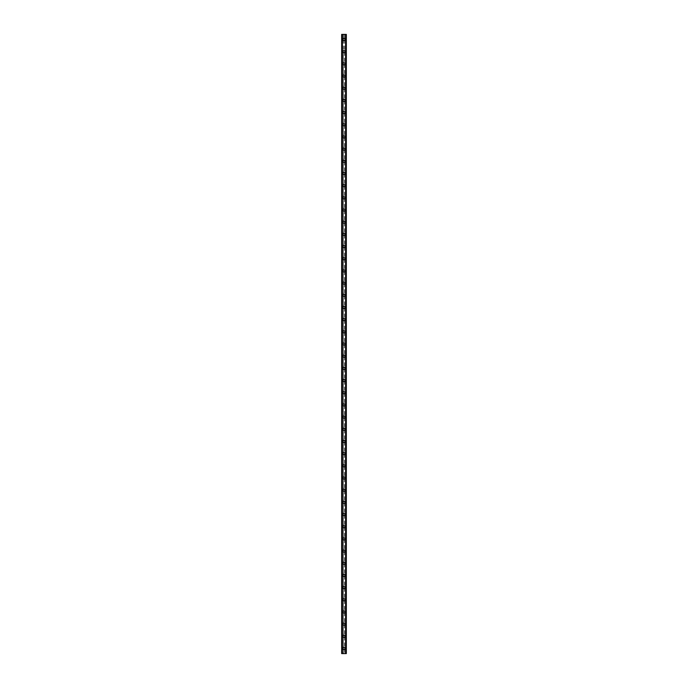 <?xml version="1.0" encoding="UTF-8"?>
<svg xmlns="http://www.w3.org/2000/svg" width="688" height="688" viewBox="0 0 688 688"><rect width="100%" height="100%" fill="white"/><g stroke="black" fill="none" stroke-linecap="round" stroke-linejoin="round"><path stroke-width="0.52" stroke-dasharray="3.44 2.58" d="M343.389 648.887L343.493 649.025A0.714 0.714 0 0 0 344.507 649.025L344.611 648.887A0.714 0.714 0 0 0 344 647.812A0.714 0.714 0 0 0 343.286 648.526A0.714 0.714 0 0 0 344 649.231A0.714 0.714 0 0 0 344.611 648.156L344.507 648.027A0.714 0.714 0 0 0 343.493 648.027L343.389 648.156A0.714 0.714 0 0 0 343.389 648.887L343.389 653.6L341.669 653.6L341.669 34.4L346.331 34.4L346.331 653.6L343.389 653.6M342.882 648.526A1.118 1.118 0 0 1 344 647.408A1.118 1.118 0 0 1 345.118 648.526A1.118 1.118 0 0 0 344 647.408A1.118 1.118 0 0 0 342.882 648.526A1.118 1.118 0 0 0 344 649.644A1.118 1.118 0 0 0 345.118 648.526A1.118 1.118 0 0 0 344 647.408A1.118 1.118 0 0 0 342.882 648.526A1.118 1.118 0 0 0 344 649.644A1.118 1.118 0 0 0 345.118 648.526A1.118 1.118 0 0 1 344 649.644A1.118 1.118 0 0 1 342.882 648.526M343.389 636.71L343.493 636.839A0.714 0.714 0 0 0 344.507 636.839L344.611 636.71A0.714 0.714 0 0 0 344 635.635A0.714 0.714 0 0 0 343.286 636.34A0.714 0.714 0 0 0 344 637.054A0.714 0.714 0 0 0 344.611 635.979L344.507 635.85A0.714 0.714 0 0 0 343.493 635.85L343.389 635.979A0.714 0.714 0 0 0 343.389 636.71L343.389 648.156M342.882 636.34A1.118 1.118 0 0 1 344 635.23A1.118 1.118 0 0 1 345.118 636.34A1.118 1.118 0 0 0 344 635.23A1.118 1.118 0 0 0 342.882 636.34A1.118 1.118 0 0 0 344 637.458A1.118 1.118 0 0 0 345.118 636.34A1.118 1.118 0 0 0 344 635.23A1.118 1.118 0 0 0 342.882 636.34A1.118 1.118 0 0 0 344 637.458A1.118 1.118 0 0 0 345.118 636.34A1.118 1.118 0 0 1 344 637.458A1.118 1.118 0 0 1 342.882 636.34M343.389 624.532L343.493 624.661A0.714 0.714 0 0 0 344.507 624.661L344.611 624.532A0.714 0.714 0 0 0 344 623.448A0.714 0.714 0 0 0 343.286 624.162A0.714 0.714 0 0 0 344 624.876A0.714 0.714 0 0 0 344.611 623.792L344.507 623.663A0.714 0.714 0 0 0 343.493 623.663L343.389 623.792A0.714 0.714 0 0 0 343.389 624.532L343.389 635.979M342.882 624.162A1.118 1.118 0 0 1 344 623.044A1.118 1.118 0 0 1 345.118 624.162A1.118 1.118 0 0 0 344 623.044A1.118 1.118 0 0 0 342.882 624.162A1.118 1.118 0 0 0 344 625.28A1.118 1.118 0 0 0 345.118 624.162A1.118 1.118 0 0 0 344 623.044A1.118 1.118 0 0 0 342.882 624.162A1.118 1.118 0 0 0 344 625.28A1.118 1.118 0 0 0 345.118 624.162A1.118 1.118 0 0 1 344 625.28A1.118 1.118 0 0 1 342.882 624.162M343.389 612.346L343.493 612.475A0.714 0.714 0 0 0 344.507 612.475L344.611 612.346A0.714 0.714 0 0 0 344 611.271A0.714 0.714 0 0 0 343.286 611.985A0.714 0.714 0 0 0 344 612.69A0.714 0.714 0 0 0 344.611 611.615L344.507 611.486A0.714 0.714 0 0 0 343.493 611.486L343.389 611.615A0.714 0.714 0 0 0 343.389 612.346L343.389 623.792M342.882 611.985A1.118 1.118 0 0 1 344 610.867A1.118 1.118 0 0 1 345.118 611.985A1.118 1.118 0 0 0 344 610.867A1.118 1.118 0 0 0 342.882 611.985A1.118 1.118 0 0 0 344 613.094A1.118 1.118 0 0 0 345.118 611.985A1.118 1.118 0 0 0 344 610.867A1.118 1.118 0 0 0 342.882 611.985A1.118 1.118 0 0 0 344 613.094A1.118 1.118 0 0 0 345.118 611.985A1.118 1.118 0 0 1 344 613.094A1.118 1.118 0 0 1 342.882 611.985M343.389 600.168L343.493 600.297A0.714 0.714 0 0 0 344.507 600.297L344.611 600.168A0.714 0.714 0 0 0 344 599.093A0.714 0.714 0 0 0 343.286 599.798A0.714 0.714 0 0 0 344 600.512A0.714 0.714 0 0 0 344.611 599.437L344.507 599.3A0.714 0.714 0 0 0 343.493 599.3L343.389 599.437A0.714 0.714 0 0 0 343.389 600.168L343.389 611.615M342.882 599.798A1.118 1.118 0 0 1 344 598.68A1.118 1.118 0 0 1 345.118 599.798A1.118 1.118 0 0 0 344 598.68A1.118 1.118 0 0 0 342.882 599.798A1.118 1.118 0 0 0 344 600.916A1.118 1.118 0 0 0 345.118 599.798A1.118 1.118 0 0 0 344 598.68A1.118 1.118 0 0 0 342.882 599.798A1.118 1.118 0 0 0 344 600.916A1.118 1.118 0 0 0 345.118 599.798A1.118 1.118 0 0 1 344 600.916A1.118 1.118 0 0 1 342.882 599.798M343.389 587.982L343.493 588.12A0.714 0.714 0 0 0 344.507 588.12L344.611 587.982A0.714 0.714 0 0 0 344 586.907A0.714 0.714 0 0 0 343.286 587.621A0.714 0.714 0 0 0 344 588.326A0.714 0.714 0 0 0 344.611 587.251L344.507 587.122A0.714 0.714 0 0 0 343.493 587.122L343.389 587.251A0.714 0.714 0 0 0 343.389 587.982L343.389 599.437M342.882 587.621A1.118 1.118 0 0 1 344 586.503A1.118 1.118 0 0 1 345.118 587.621A1.118 1.118 0 0 0 344 586.503A1.118 1.118 0 0 0 342.882 587.621A1.118 1.118 0 0 0 344 588.739A1.118 1.118 0 0 0 345.118 587.621A1.118 1.118 0 0 0 344 586.503A1.118 1.118 0 0 0 342.882 587.621A1.118 1.118 0 0 0 344 588.739A1.118 1.118 0 0 0 345.118 587.621A1.118 1.118 0 0 1 344 588.739A1.118 1.118 0 0 1 342.882 587.621M343.389 575.804L343.493 575.933A0.714 0.714 0 0 0 344.507 575.933L344.611 575.804A0.714 0.714 0 0 0 344 574.729A0.714 0.714 0 0 0 343.286 575.435A0.714 0.714 0 0 0 344 576.148A0.714 0.714 0 0 0 344.611 575.073L344.507 574.944A0.714 0.714 0 0 0 343.493 574.944L343.389 575.073A0.714 0.714 0 0 0 343.389 575.804L343.389 587.251M342.882 575.435A1.118 1.118 0 0 1 344 574.325A1.118 1.118 0 0 1 345.118 575.435A1.118 1.118 0 0 0 344 574.325A1.118 1.118 0 0 0 342.882 575.435A1.118 1.118 0 0 0 344 576.553A1.118 1.118 0 0 0 345.118 575.435A1.118 1.118 0 0 0 344 574.325A1.118 1.118 0 0 0 342.882 575.435A1.118 1.118 0 0 0 344 576.553A1.118 1.118 0 0 0 345.118 575.435A1.118 1.118 0 0 1 344 576.553A1.118 1.118 0 0 1 342.882 575.435M343.389 563.627L343.493 563.756A0.714 0.714 0 0 0 344.507 563.756L344.611 563.627A0.714 0.714 0 0 0 344 562.543A0.714 0.714 0 0 0 343.286 563.257A0.714 0.714 0 0 0 344 563.971A0.714 0.714 0 0 0 344.611 562.896L344.507 562.758A0.714 0.714 0 0 0 343.493 562.758L343.389 562.896A0.714 0.714 0 0 0 343.389 563.627L343.389 575.073M342.882 563.257A1.118 1.118 0 0 1 344 562.139A1.118 1.118 0 0 1 345.118 563.257A1.118 1.118 0 0 0 344 562.139A1.118 1.118 0 0 0 342.882 563.257A1.118 1.118 0 0 0 344 564.375A1.118 1.118 0 0 0 345.118 563.257A1.118 1.118 0 0 0 344 562.139A1.118 1.118 0 0 0 342.882 563.257A1.118 1.118 0 0 0 344 564.375A1.118 1.118 0 0 0 345.118 563.257A1.118 1.118 0 0 1 344 564.375A1.118 1.118 0 0 1 342.882 563.257M343.389 551.441L343.493 551.578A0.714 0.714 0 0 0 344.507 551.578L344.611 551.441A0.714 0.714 0 0 0 344 550.366A0.714 0.714 0 0 0 343.286 551.079A0.714 0.714 0 0 0 344 551.785A0.714 0.714 0 0 0 344.611 550.71L344.507 550.581A0.714 0.714 0 0 0 343.493 550.581L343.389 550.71A0.714 0.714 0 0 0 343.389 551.441L343.389 562.896M342.882 551.079A1.118 1.118 0 0 1 344 549.961A1.118 1.118 0 0 1 345.118 551.079A1.118 1.118 0 0 0 344 549.961A1.118 1.118 0 0 0 342.882 551.079A1.118 1.118 0 0 0 344 552.197A1.118 1.118 0 0 0 345.118 551.079A1.118 1.118 0 0 0 344 549.961A1.118 1.118 0 0 0 342.882 551.079A1.118 1.118 0 0 0 344 552.197A1.118 1.118 0 0 0 345.118 551.079A1.118 1.118 0 0 1 344 552.197A1.118 1.118 0 0 1 342.882 551.079M343.389 539.263L343.493 539.392A0.714 0.714 0 0 0 344.507 539.392L344.611 539.263A0.714 0.714 0 0 0 344 538.188A0.714 0.714 0 0 0 343.286 538.893A0.714 0.714 0 0 0 344 539.607A0.714 0.714 0 0 0 344.611 538.532L344.507 538.394A0.714 0.714 0 0 0 343.493 538.394L343.389 538.532A0.714 0.714 0 0 0 343.389 539.263L343.389 550.71M342.882 538.893A1.118 1.118 0 0 1 344 537.775A1.118 1.118 0 0 1 345.118 538.893A1.118 1.118 0 0 0 344 537.775A1.118 1.118 0 0 0 342.882 538.893A1.118 1.118 0 0 0 344 540.011A1.118 1.118 0 0 0 345.118 538.893A1.118 1.118 0 0 0 344 537.775A1.118 1.118 0 0 0 342.882 538.893A1.118 1.118 0 0 0 344 540.011A1.118 1.118 0 0 0 345.118 538.893A1.118 1.118 0 0 1 344 540.011A1.118 1.118 0 0 1 342.882 538.893M343.389 527.077L343.493 527.214A0.714 0.714 0 0 0 344.507 527.214L344.611 527.077A0.714 0.714 0 0 0 344 526.002A0.714 0.714 0 0 0 343.286 526.716A0.714 0.714 0 0 0 344 527.429A0.714 0.714 0 0 0 344.611 526.346L344.507 526.217A0.714 0.714 0 0 0 343.493 526.217L343.389 526.346A0.714 0.714 0 0 0 343.389 527.077L343.389 538.532M342.882 526.716A1.118 1.118 0 0 1 344 525.598A1.118 1.118 0 0 1 345.118 526.716A1.118 1.118 0 0 0 344 525.598A1.118 1.118 0 0 0 342.882 526.716A1.118 1.118 0 0 0 344 527.834A1.118 1.118 0 0 0 345.118 526.716A1.118 1.118 0 0 0 344 525.598A1.118 1.118 0 0 0 342.882 526.716A1.118 1.118 0 0 0 344 527.834A1.118 1.118 0 0 0 345.118 526.716A1.118 1.118 0 0 1 344 527.834A1.118 1.118 0 0 1 342.882 526.716M343.389 514.899L343.493 515.028A0.714 0.714 0 0 0 344.507 515.028L344.611 514.899A0.714 0.714 0 0 0 344 513.824A0.714 0.714 0 0 0 343.286 514.538A0.714 0.714 0 0 0 344 515.243A0.714 0.714 0 0 0 344.611 514.168L344.507 514.039A0.714 0.714 0 0 0 343.493 514.039L343.389 514.168A0.714 0.714 0 0 0 343.389 514.899L343.389 526.346M342.882 514.538A1.118 1.118 0 0 1 344 513.42A1.118 1.118 0 0 1 345.118 514.538A1.118 1.118 0 0 0 344 513.42A1.118 1.118 0 0 0 342.882 514.538A1.118 1.118 0 0 0 344 515.647A1.118 1.118 0 0 0 345.118 514.538A1.118 1.118 0 0 0 344 513.42A1.118 1.118 0 0 0 342.882 514.538A1.118 1.118 0 0 0 344 515.647A1.118 1.118 0 0 0 345.118 514.538A1.118 1.118 0 0 1 344 515.647A1.118 1.118 0 0 1 342.882 514.538M343.389 502.722L343.493 502.851A0.714 0.714 0 0 0 344.507 502.851L344.611 502.722A0.714 0.714 0 0 0 344 501.638A0.714 0.714 0 0 0 343.286 502.352A0.714 0.714 0 0 0 344 503.066A0.714 0.714 0 0 0 344.611 501.991L344.507 501.853A0.714 0.714 0 0 0 343.493 501.853L343.389 501.991A0.714 0.714 0 0 0 343.389 502.722L343.389 514.168M342.882 502.352A1.118 1.118 0 0 1 344 501.234A1.118 1.118 0 0 1 345.118 502.352A1.118 1.118 0 0 0 344 501.234A1.118 1.118 0 0 0 342.882 502.352A1.118 1.118 0 0 0 344 503.47A1.118 1.118 0 0 0 345.118 502.352A1.118 1.118 0 0 0 344 501.234A1.118 1.118 0 0 0 342.882 502.352A1.118 1.118 0 0 0 344 503.47A1.118 1.118 0 0 0 345.118 502.352A1.118 1.118 0 0 1 344 503.47A1.118 1.118 0 0 1 342.882 502.352M343.389 490.535L343.493 490.673A0.714 0.714 0 0 0 344.507 490.673L344.611 490.535A0.714 0.714 0 0 0 344 489.46A0.714 0.714 0 0 0 343.286 490.174A0.714 0.714 0 0 0 344 490.879A0.714 0.714 0 0 0 344.611 489.804L344.507 489.675A0.714 0.714 0 0 0 343.493 489.675L343.389 489.804A0.714 0.714 0 0 0 343.389 490.535L343.389 501.991M342.882 490.174A1.118 1.118 0 0 1 344 489.056A1.118 1.118 0 0 1 345.118 490.174A1.118 1.118 0 0 0 344 489.056A1.118 1.118 0 0 0 342.882 490.174A1.118 1.118 0 0 0 344 491.292A1.118 1.118 0 0 0 345.118 490.174A1.118 1.118 0 0 0 344 489.056A1.118 1.118 0 0 0 342.882 490.174A1.118 1.118 0 0 0 344 491.292A1.118 1.118 0 0 0 345.118 490.174A1.118 1.118 0 0 1 344 491.292A1.118 1.118 0 0 1 342.882 490.174M343.389 478.358L343.493 478.487A0.714 0.714 0 0 0 344.507 478.487L344.611 478.358A0.714 0.714 0 0 0 344 477.283A0.714 0.714 0 0 0 343.286 477.988A0.714 0.714 0 0 0 344 478.702A0.714 0.714 0 0 0 344.611 477.627L344.507 477.498A0.714 0.714 0 0 0 343.493 477.498L343.389 477.627A0.714 0.714 0 0 0 343.389 478.358L343.389 489.804M342.882 477.988A1.118 1.118 0 0 1 344 476.87A1.118 1.118 0 0 1 345.118 477.988A1.118 1.118 0 0 0 344 476.87A1.118 1.118 0 0 0 342.882 477.988A1.118 1.118 0 0 0 344 479.106A1.118 1.118 0 0 0 345.118 477.988A1.118 1.118 0 0 0 344 476.87A1.118 1.118 0 0 0 342.882 477.988A1.118 1.118 0 0 0 344 479.106A1.118 1.118 0 0 0 345.118 477.988A1.118 1.118 0 0 1 344 479.106A1.118 1.118 0 0 1 342.882 477.988M343.389 466.172L343.493 466.309A0.714 0.714 0 0 0 344.507 466.309L344.611 466.172A0.714 0.714 0 0 0 344 465.097A0.714 0.714 0 0 0 343.286 465.81A0.714 0.714 0 0 0 344 466.524A0.714 0.714 0 0 0 344.611 465.441L344.507 465.312A0.714 0.714 0 0 0 343.493 465.312L343.389 465.441A0.714 0.714 0 0 0 343.389 466.172L343.389 477.627M342.882 465.81A1.118 1.118 0 0 1 344 464.692A1.118 1.118 0 0 1 345.118 465.81A1.118 1.118 0 0 0 344 464.692A1.118 1.118 0 0 0 342.882 465.81A1.118 1.118 0 0 0 344 466.928A1.118 1.118 0 0 0 345.118 465.81A1.118 1.118 0 0 0 344 464.692A1.118 1.118 0 0 0 342.882 465.81A1.118 1.118 0 0 0 344 466.928A1.118 1.118 0 0 0 345.118 465.81A1.118 1.118 0 0 1 344 466.928A1.118 1.118 0 0 1 342.882 465.81M343.389 453.994L343.493 454.123A0.714 0.714 0 0 0 344.507 454.123L344.611 453.994A0.714 0.714 0 0 0 344 452.919A0.714 0.714 0 0 0 343.286 453.633A0.714 0.714 0 0 0 344 454.338A0.714 0.714 0 0 0 344.611 453.263L344.507 453.134A0.714 0.714 0 0 0 343.493 453.134L343.389 453.263A0.714 0.714 0 0 0 343.389 453.994L343.389 465.441M342.882 453.633A1.118 1.118 0 0 1 344 452.515A1.118 1.118 0 0 1 345.118 453.633A1.118 1.118 0 0 0 344 452.515A1.118 1.118 0 0 0 342.882 453.633A1.118 1.118 0 0 0 344 454.742A1.118 1.118 0 0 0 345.118 453.633A1.118 1.118 0 0 0 344 452.515A1.118 1.118 0 0 0 342.882 453.633A1.118 1.118 0 0 0 344 454.742A1.118 1.118 0 0 0 345.118 453.633A1.118 1.118 0 0 1 344 454.742A1.118 1.118 0 0 1 342.882 453.633M343.389 441.816L343.493 441.945A0.714 0.714 0 0 0 344.507 441.945L344.611 441.816A0.714 0.714 0 0 0 344 440.741A0.714 0.714 0 0 0 343.286 441.447A0.714 0.714 0 0 0 344 442.16A0.714 0.714 0 0 0 344.611 441.085L344.507 440.948A0.714 0.714 0 0 0 343.493 440.948L343.389 441.085A0.714 0.714 0 0 0 343.389 441.816L343.389 453.263M342.882 441.447A1.118 1.118 0 0 1 344 440.329A1.118 1.118 0 0 1 345.118 441.447A1.118 1.118 0 0 0 344 440.329A1.118 1.118 0 0 0 342.882 441.447A1.118 1.118 0 0 0 344 442.565A1.118 1.118 0 0 0 345.118 441.447A1.118 1.118 0 0 0 344 440.329A1.118 1.118 0 0 0 342.882 441.447A1.118 1.118 0 0 0 344 442.565A1.118 1.118 0 0 0 345.118 441.447A1.118 1.118 0 0 1 344 442.565A1.118 1.118 0 0 1 342.882 441.447M343.389 429.63L343.493 429.768A0.714 0.714 0 0 0 344.507 429.768L344.611 429.63A0.714 0.714 0 0 0 344 428.555A0.714 0.714 0 0 0 343.286 429.269A0.714 0.714 0 0 0 344 429.974A0.714 0.714 0 0 0 344.611 428.899L344.507 428.77A0.714 0.714 0 0 0 343.493 428.77L343.389 428.899A0.714 0.714 0 0 0 343.389 429.63L343.389 441.085M342.882 429.269A1.118 1.118 0 0 1 344 428.151A1.118 1.118 0 0 1 345.118 429.269A1.118 1.118 0 0 0 344 428.151A1.118 1.118 0 0 0 342.882 429.269A1.118 1.118 0 0 0 344 430.387A1.118 1.118 0 0 0 345.118 429.269A1.118 1.118 0 0 0 344 428.151A1.118 1.118 0 0 0 342.882 429.269A1.118 1.118 0 0 0 344 430.387A1.118 1.118 0 0 0 345.118 429.269A1.118 1.118 0 0 1 344 430.387A1.118 1.118 0 0 1 342.882 429.269M343.389 417.453L343.493 417.582A0.714 0.714 0 0 0 344.507 417.582L344.611 417.453A0.714 0.714 0 0 0 344 416.378A0.714 0.714 0 0 0 343.286 417.083A0.714 0.714 0 0 0 344 417.797A0.714 0.714 0 0 0 344.611 416.722L344.507 416.593A0.714 0.714 0 0 0 343.493 416.593L343.389 416.722A0.714 0.714 0 0 0 343.389 417.453L343.389 428.899M342.882 417.083A1.118 1.118 0 0 1 344 415.973A1.118 1.118 0 0 1 345.118 417.083A1.118 1.118 0 0 0 344 415.973A1.118 1.118 0 0 0 342.882 417.083A1.118 1.118 0 0 0 344 418.201A1.118 1.118 0 0 0 345.118 417.083A1.118 1.118 0 0 0 344 415.973A1.118 1.118 0 0 0 342.882 417.083A1.118 1.118 0 0 0 344 418.201A1.118 1.118 0 0 0 345.118 417.083A1.118 1.118 0 0 1 344 418.201A1.118 1.118 0 0 1 342.882 417.083M343.389 405.275L343.493 405.404A0.714 0.714 0 0 0 344.507 405.404L344.611 405.275A0.714 0.714 0 0 0 344 404.191A0.714 0.714 0 0 0 343.286 404.905A0.714 0.714 0 0 0 344 405.619A0.714 0.714 0 0 0 344.611 404.535L344.507 404.406A0.714 0.714 0 0 0 343.493 404.406L343.389 404.535A0.714 0.714 0 0 0 343.389 405.275L343.389 416.722M342.882 404.905A1.118 1.118 0 0 1 344 403.787A1.118 1.118 0 0 1 345.118 404.905A1.118 1.118 0 0 0 344 403.787A1.118 1.118 0 0 0 342.882 404.905A1.118 1.118 0 0 0 344 406.023A1.118 1.118 0 0 0 345.118 404.905A1.118 1.118 0 0 0 344 403.787A1.118 1.118 0 0 0 342.882 404.905A1.118 1.118 0 0 0 344 406.023A1.118 1.118 0 0 0 345.118 404.905A1.118 1.118 0 0 1 344 406.023A1.118 1.118 0 0 1 342.882 404.905M343.389 393.089L343.493 393.218A0.714 0.714 0 0 0 344.507 393.218L344.611 393.089A0.714 0.714 0 0 0 344 392.014A0.714 0.714 0 0 0 343.286 392.728A0.714 0.714 0 0 0 344 393.433A0.714 0.714 0 0 0 344.611 392.358L344.507 392.229A0.714 0.714 0 0 0 343.493 392.229L343.389 392.358A0.714 0.714 0 0 0 343.389 393.089L343.389 404.535M342.882 392.728A1.118 1.118 0 0 1 344 391.61A1.118 1.118 0 0 1 345.118 392.728A1.118 1.118 0 0 0 344 391.61A1.118 1.118 0 0 0 342.882 392.728A1.118 1.118 0 0 0 344 393.837A1.118 1.118 0 0 0 345.118 392.728A1.118 1.118 0 0 0 344 391.61A1.118 1.118 0 0 0 342.882 392.728A1.118 1.118 0 0 0 344 393.837A1.118 1.118 0 0 0 345.118 392.728A1.118 1.118 0 0 1 344 393.837A1.118 1.118 0 0 1 342.882 392.728M343.389 380.911L343.493 381.04A0.714 0.714 0 0 0 344.507 381.04L344.611 380.911A0.714 0.714 0 0 0 344 379.836A0.714 0.714 0 0 0 343.286 380.541A0.714 0.714 0 0 0 344 381.255A0.714 0.714 0 0 0 344.611 380.18L344.507 380.043A0.714 0.714 0 0 0 343.493 380.043L343.389 380.18A0.714 0.714 0 0 0 343.389 380.911L343.389 392.358M342.882 380.541A1.118 1.118 0 0 1 344 379.423A1.118 1.118 0 0 1 345.118 380.541A1.118 1.118 0 0 0 344 379.423A1.118 1.118 0 0 0 342.882 380.541A1.118 1.118 0 0 0 344 381.659A1.118 1.118 0 0 0 345.118 380.541A1.118 1.118 0 0 0 344 379.423A1.118 1.118 0 0 0 342.882 380.541A1.118 1.118 0 0 0 344 381.659A1.118 1.118 0 0 0 345.118 380.541A1.118 1.118 0 0 1 344 381.659A1.118 1.118 0 0 1 342.882 380.541M343.389 368.725L343.493 368.863A0.714 0.714 0 0 0 344.507 368.863L344.611 368.725A0.714 0.714 0 0 0 344 367.65A0.714 0.714 0 0 0 343.286 368.364A0.714 0.714 0 0 0 344 369.069A0.714 0.714 0 0 0 344.611 367.994L344.507 367.865A0.714 0.714 0 0 0 343.493 367.865L343.389 367.994A0.714 0.714 0 0 0 343.389 368.725L343.389 380.18M342.882 368.364A1.118 1.118 0 0 1 344 367.246A1.118 1.118 0 0 1 345.118 368.364A1.118 1.118 0 0 0 344 367.246A1.118 1.118 0 0 0 342.882 368.364A1.118 1.118 0 0 0 344 369.482A1.118 1.118 0 0 0 345.118 368.364A1.118 1.118 0 0 0 344 367.246A1.118 1.118 0 0 0 342.882 368.364A1.118 1.118 0 0 0 344 369.482A1.118 1.118 0 0 0 345.118 368.364A1.118 1.118 0 0 1 344 369.482A1.118 1.118 0 0 1 342.882 368.364M343.389 356.547L343.493 356.676A0.714 0.714 0 0 0 344.507 356.676L344.611 356.547A0.714 0.714 0 0 0 344 355.472A0.714 0.714 0 0 0 343.286 356.178A0.714 0.714 0 0 0 344 356.891A0.714 0.714 0 0 0 344.611 355.816L344.507 355.687A0.714 0.714 0 0 0 343.493 355.687L343.389 355.816A0.714 0.714 0 0 0 343.389 356.547L343.389 367.994M342.882 356.178A1.118 1.118 0 0 1 344 355.068A1.118 1.118 0 0 1 345.118 356.178A1.118 1.118 0 0 0 344 355.068A1.118 1.118 0 0 0 342.882 356.178A1.118 1.118 0 0 0 344 357.296A1.118 1.118 0 0 0 345.118 356.178A1.118 1.118 0 0 0 344 355.068A1.118 1.118 0 0 0 342.882 356.178A1.118 1.118 0 0 0 344 357.296A1.118 1.118 0 0 0 345.118 356.178A1.118 1.118 0 0 1 344 357.296A1.118 1.118 0 0 1 342.882 356.178M343.389 344.37L343.493 344.499A0.714 0.714 0 0 0 344.507 344.499L344.611 344.37A0.714 0.714 0 0 0 344 343.286A0.714 0.714 0 0 0 343.286 344A0.714 0.714 0 0 0 344 344.714A0.714 0.714 0 0 0 344.611 343.63L344.507 343.501A0.714 0.714 0 0 0 343.493 343.501L343.389 343.63A0.714 0.714 0 0 0 343.389 344.37L343.389 355.816M342.882 344A1.118 1.118 0 0 1 344 342.882A1.118 1.118 0 0 1 345.118 344A1.118 1.118 0 0 0 344 342.882A1.118 1.118 0 0 0 342.882 344A1.118 1.118 0 0 0 344 345.118A1.118 1.118 0 0 0 345.118 344A1.118 1.118 0 0 0 344 342.882A1.118 1.118 0 0 0 342.882 344A1.118 1.118 0 0 0 344 345.118A1.118 1.118 0 0 0 345.118 344A1.118 1.118 0 0 1 344 345.118A1.118 1.118 0 0 1 342.882 344M343.389 332.184L343.493 332.313A0.714 0.714 0 0 0 344.507 332.313L344.611 332.184A0.714 0.714 0 0 0 344 331.109A0.714 0.714 0 0 0 343.286 331.822A0.714 0.714 0 0 0 344 332.528A0.714 0.714 0 0 0 344.611 331.453L344.507 331.324A0.714 0.714 0 0 0 343.493 331.324L343.389 331.453A0.714 0.714 0 0 0 343.389 332.184L343.389 343.63M342.882 331.822A1.118 1.118 0 0 1 344 330.704A1.118 1.118 0 0 1 345.118 331.822A1.118 1.118 0 0 0 344 330.704A1.118 1.118 0 0 0 342.882 331.822A1.118 1.118 0 0 0 344 332.932A1.118 1.118 0 0 0 345.118 331.822A1.118 1.118 0 0 0 344 330.704A1.118 1.118 0 0 0 342.882 331.822A1.118 1.118 0 0 0 344 332.932A1.118 1.118 0 0 0 345.118 331.822A1.118 1.118 0 0 1 344 332.932A1.118 1.118 0 0 1 342.882 331.822M343.389 320.006L343.493 320.135A0.714 0.714 0 0 0 344.507 320.135L344.611 320.006A0.714 0.714 0 0 0 344 318.931A0.714 0.714 0 0 0 343.286 319.636A0.714 0.714 0 0 0 344 320.35A0.714 0.714 0 0 0 344.611 319.275L344.507 319.137A0.714 0.714 0 0 0 343.493 319.137L343.389 319.275A0.714 0.714 0 0 0 343.389 320.006L343.389 331.453M342.882 319.636A1.118 1.118 0 0 1 344 318.518A1.118 1.118 0 0 1 345.118 319.636A1.118 1.118 0 0 0 344 318.518A1.118 1.118 0 0 0 342.882 319.636A1.118 1.118 0 0 0 344 320.754A1.118 1.118 0 0 0 345.118 319.636A1.118 1.118 0 0 0 344 318.518A1.118 1.118 0 0 0 342.882 319.636A1.118 1.118 0 0 0 344 320.754A1.118 1.118 0 0 0 345.118 319.636A1.118 1.118 0 0 1 344 320.754A1.118 1.118 0 0 1 342.882 319.636M343.389 307.82L343.493 307.957A0.714 0.714 0 0 0 344.507 307.957L344.611 307.82A0.714 0.714 0 0 0 344 306.745A0.714 0.714 0 0 0 343.286 307.459A0.714 0.714 0 0 0 344 308.164A0.714 0.714 0 0 0 344.611 307.089L344.507 306.96A0.714 0.714 0 0 0 343.493 306.96L343.389 307.089A0.714 0.714 0 0 0 343.389 307.82L343.389 319.275M342.882 307.459A1.118 1.118 0 0 1 344 306.341A1.118 1.118 0 0 1 345.118 307.459A1.118 1.118 0 0 0 344 306.341A1.118 1.118 0 0 0 342.882 307.459A1.118 1.118 0 0 0 344 308.577A1.118 1.118 0 0 0 345.118 307.459A1.118 1.118 0 0 0 344 306.341A1.118 1.118 0 0 0 342.882 307.459A1.118 1.118 0 0 0 344 308.577A1.118 1.118 0 0 0 345.118 307.459A1.118 1.118 0 0 1 344 308.577A1.118 1.118 0 0 1 342.882 307.459M343.389 295.642L343.493 295.771A0.714 0.714 0 0 0 344.507 295.771L344.611 295.642A0.714 0.714 0 0 0 344 294.567A0.714 0.714 0 0 0 343.286 295.272A0.714 0.714 0 0 0 344 295.986A0.714 0.714 0 0 0 344.611 294.911L344.507 294.782A0.714 0.714 0 0 0 343.493 294.782L343.389 294.911A0.714 0.714 0 0 0 343.389 295.642L343.389 307.089M342.882 295.272A1.118 1.118 0 0 1 344 294.163A1.118 1.118 0 0 1 345.118 295.272A1.118 1.118 0 0 0 344 294.163A1.118 1.118 0 0 0 342.882 295.272A1.118 1.118 0 0 0 344 296.39A1.118 1.118 0 0 0 345.118 295.272A1.118 1.118 0 0 0 344 294.163A1.118 1.118 0 0 0 342.882 295.272A1.118 1.118 0 0 0 344 296.39A1.118 1.118 0 0 0 345.118 295.272A1.118 1.118 0 0 1 344 296.39A1.118 1.118 0 0 1 342.882 295.272M343.389 283.465L343.493 283.594A0.714 0.714 0 0 0 344.507 283.594L344.611 283.465A0.714 0.714 0 0 0 344 282.381A0.714 0.714 0 0 0 343.286 283.095A0.714 0.714 0 0 0 344 283.809A0.714 0.714 0 0 0 344.611 282.725L344.507 282.596A0.714 0.714 0 0 0 343.493 282.596L343.389 282.725A0.714 0.714 0 0 0 343.389 283.465L343.389 294.911M342.882 283.095A1.118 1.118 0 0 1 344 281.977A1.118 1.118 0 0 1 345.118 283.095A1.118 1.118 0 0 0 344 281.977A1.118 1.118 0 0 0 342.882 283.095A1.118 1.118 0 0 0 344 284.213A1.118 1.118 0 0 0 345.118 283.095A1.118 1.118 0 0 0 344 281.977A1.118 1.118 0 0 0 342.882 283.095A1.118 1.118 0 0 0 344 284.213A1.118 1.118 0 0 0 345.118 283.095A1.118 1.118 0 0 1 344 284.213A1.118 1.118 0 0 1 342.882 283.095M343.389 271.278L343.493 271.407A0.714 0.714 0 0 0 344.507 271.407L344.611 271.278A0.714 0.714 0 0 0 344 270.203A0.714 0.714 0 0 0 343.286 270.917A0.714 0.714 0 0 0 344 271.622A0.714 0.714 0 0 0 344.611 270.547L344.507 270.418A0.714 0.714 0 0 0 343.493 270.418L343.389 270.547A0.714 0.714 0 0 0 343.389 271.278L343.389 282.725M342.882 270.917A1.118 1.118 0 0 1 344 269.799A1.118 1.118 0 0 1 345.118 270.917A1.118 1.118 0 0 0 344 269.799A1.118 1.118 0 0 0 342.882 270.917A1.118 1.118 0 0 0 344 272.027A1.118 1.118 0 0 0 345.118 270.917A1.118 1.118 0 0 0 344 269.799A1.118 1.118 0 0 0 342.882 270.917A1.118 1.118 0 0 0 344 272.027A1.118 1.118 0 0 0 345.118 270.917A1.118 1.118 0 0 1 344 272.027A1.118 1.118 0 0 1 342.882 270.917M343.389 259.101L343.493 259.23A0.714 0.714 0 0 0 344.507 259.23L344.611 259.101A0.714 0.714 0 0 0 344 258.026A0.714 0.714 0 0 0 343.286 258.731A0.714 0.714 0 0 0 344 259.445A0.714 0.714 0 0 0 344.611 258.37L344.507 258.232A0.714 0.714 0 0 0 343.493 258.232L343.389 258.37A0.714 0.714 0 0 0 343.389 259.101L343.389 270.547M342.882 258.731A1.118 1.118 0 0 1 344 257.613A1.118 1.118 0 0 1 345.118 258.731A1.118 1.118 0 0 0 344 257.613A1.118 1.118 0 0 0 342.882 258.731A1.118 1.118 0 0 0 344 259.849A1.118 1.118 0 0 0 345.118 258.731A1.118 1.118 0 0 0 344 257.613A1.118 1.118 0 0 0 342.882 258.731A1.118 1.118 0 0 0 344 259.849A1.118 1.118 0 0 0 345.118 258.731A1.118 1.118 0 0 1 344 259.849A1.118 1.118 0 0 1 342.882 258.731M343.389 246.915L343.493 247.052A0.714 0.714 0 0 0 344.507 247.052L344.611 246.915A0.714 0.714 0 0 0 344 245.84A0.714 0.714 0 0 0 343.286 246.553A0.714 0.714 0 0 0 344 247.259A0.714 0.714 0 0 0 344.611 246.184L344.507 246.055A0.714 0.714 0 0 0 343.493 246.055L343.389 246.184A0.714 0.714 0 0 0 343.389 246.915L343.389 258.37M342.882 246.553A1.118 1.118 0 0 1 344 245.435A1.118 1.118 0 0 1 345.118 246.553A1.118 1.118 0 0 0 344 245.435A1.118 1.118 0 0 0 342.882 246.553A1.118 1.118 0 0 0 344 247.671A1.118 1.118 0 0 0 345.118 246.553A1.118 1.118 0 0 0 344 245.435A1.118 1.118 0 0 0 342.882 246.553A1.118 1.118 0 0 0 344 247.671A1.118 1.118 0 0 0 345.118 246.553A1.118 1.118 0 0 1 344 247.671A1.118 1.118 0 0 1 342.882 246.553M343.389 234.737L343.493 234.866A0.714 0.714 0 0 0 344.507 234.866L344.611 234.737A0.714 0.714 0 0 0 344 233.662A0.714 0.714 0 0 0 343.286 234.367A0.714 0.714 0 0 0 344 235.081A0.714 0.714 0 0 0 344.611 234.006L344.507 233.877A0.714 0.714 0 0 0 343.493 233.877L343.389 234.006A0.714 0.714 0 0 0 343.389 234.737L343.389 246.184M342.882 234.367A1.118 1.118 0 0 1 344 233.258A1.118 1.118 0 0 1 345.118 234.367A1.118 1.118 0 0 0 344 233.258A1.118 1.118 0 0 0 342.882 234.367A1.118 1.118 0 0 0 344 235.485A1.118 1.118 0 0 0 345.118 234.367A1.118 1.118 0 0 0 344 233.258A1.118 1.118 0 0 0 342.882 234.367A1.118 1.118 0 0 0 344 235.485A1.118 1.118 0 0 0 345.118 234.367A1.118 1.118 0 0 1 344 235.485A1.118 1.118 0 0 1 342.882 234.367M343.389 222.559L343.493 222.688A0.714 0.714 0 0 0 344.507 222.688L344.611 222.559A0.714 0.714 0 0 0 344 221.476A0.714 0.714 0 0 0 343.286 222.19A0.714 0.714 0 0 0 344 222.903A0.714 0.714 0 0 0 344.611 221.828L344.507 221.691A0.714 0.714 0 0 0 343.493 221.691L343.389 221.828A0.714 0.714 0 0 0 343.389 222.559L343.389 234.006M342.882 222.19A1.118 1.118 0 0 1 344 221.072A1.118 1.118 0 0 1 345.118 222.19A1.118 1.118 0 0 0 344 221.072A1.118 1.118 0 0 0 342.882 222.19A1.118 1.118 0 0 0 344 223.308A1.118 1.118 0 0 0 345.118 222.19A1.118 1.118 0 0 0 344 221.072A1.118 1.118 0 0 0 342.882 222.19A1.118 1.118 0 0 0 344 223.308A1.118 1.118 0 0 0 345.118 222.19A1.118 1.118 0 0 1 344 223.308A1.118 1.118 0 0 1 342.882 222.19M343.389 210.373L343.493 210.502A0.714 0.714 0 0 0 344.507 210.502L344.611 210.373A0.714 0.714 0 0 0 344 209.298A0.714 0.714 0 0 0 343.286 210.012A0.714 0.714 0 0 0 344 210.717A0.714 0.714 0 0 0 344.611 209.642L344.507 209.513A0.714 0.714 0 0 0 343.493 209.513L343.389 209.642A0.714 0.714 0 0 0 343.389 210.373L343.389 221.828M342.882 210.012A1.118 1.118 0 0 1 344 208.894A1.118 1.118 0 0 1 345.118 210.012A1.118 1.118 0 0 0 344 208.894A1.118 1.118 0 0 0 342.882 210.012A1.118 1.118 0 0 0 344 211.13A1.118 1.118 0 0 0 345.118 210.012A1.118 1.118 0 0 0 344 208.894A1.118 1.118 0 0 0 342.882 210.012A1.118 1.118 0 0 0 344 211.13A1.118 1.118 0 0 0 345.118 210.012A1.118 1.118 0 0 1 344 211.13A1.118 1.118 0 0 1 342.882 210.012M343.389 198.196L343.493 198.325A0.714 0.714 0 0 0 344.507 198.325L344.611 198.196A0.714 0.714 0 0 0 344 197.121A0.714 0.714 0 0 0 343.286 197.826A0.714 0.714 0 0 0 344 198.54A0.714 0.714 0 0 0 344.611 197.465L344.507 197.327A0.714 0.714 0 0 0 343.493 197.327L343.389 197.465A0.714 0.714 0 0 0 343.389 198.196L343.389 209.642M342.882 197.826A1.118 1.118 0 0 1 344 196.708A1.118 1.118 0 0 1 345.118 197.826A1.118 1.118 0 0 0 344 196.708A1.118 1.118 0 0 0 342.882 197.826A1.118 1.118 0 0 0 344 198.944A1.118 1.118 0 0 0 345.118 197.826A1.118 1.118 0 0 0 344 196.708A1.118 1.118 0 0 0 342.882 197.826A1.118 1.118 0 0 0 344 198.944A1.118 1.118 0 0 0 345.118 197.826A1.118 1.118 0 0 1 344 198.944A1.118 1.118 0 0 1 342.882 197.826M343.389 186.009L343.493 186.147A0.714 0.714 0 0 0 344.507 186.147L344.611 186.009A0.714 0.714 0 0 0 344 184.934A0.714 0.714 0 0 0 343.286 185.648A0.714 0.714 0 0 0 344 186.362A0.714 0.714 0 0 0 344.611 185.278L344.507 185.149A0.714 0.714 0 0 0 343.493 185.149L343.389 185.278A0.714 0.714 0 0 0 343.389 186.009L343.389 197.465M342.882 185.648A1.118 1.118 0 0 1 344 184.53A1.118 1.118 0 0 1 345.118 185.648A1.118 1.118 0 0 0 344 184.53A1.118 1.118 0 0 0 342.882 185.648A1.118 1.118 0 0 0 344 186.766A1.118 1.118 0 0 0 345.118 185.648A1.118 1.118 0 0 0 344 184.53A1.118 1.118 0 0 0 342.882 185.648A1.118 1.118 0 0 0 344 186.766A1.118 1.118 0 0 0 345.118 185.648A1.118 1.118 0 0 1 344 186.766A1.118 1.118 0 0 1 342.882 185.648M343.389 173.832L343.493 173.961A0.714 0.714 0 0 0 344.507 173.961L344.611 173.832A0.714 0.714 0 0 0 344 172.757A0.714 0.714 0 0 0 343.286 173.462A0.714 0.714 0 0 0 344 174.176A0.714 0.714 0 0 0 344.611 173.101L344.507 172.972A0.714 0.714 0 0 0 343.493 172.972L343.389 173.101A0.714 0.714 0 0 0 343.389 173.832L343.389 185.278M342.882 173.462A1.118 1.118 0 0 1 344 172.353A1.118 1.118 0 0 1 345.118 173.462A1.118 1.118 0 0 0 344 172.353A1.118 1.118 0 0 0 342.882 173.462A1.118 1.118 0 0 0 344 174.58A1.118 1.118 0 0 0 345.118 173.462A1.118 1.118 0 0 0 344 172.353A1.118 1.118 0 0 0 342.882 173.462A1.118 1.118 0 0 0 344 174.58A1.118 1.118 0 0 0 345.118 173.462A1.118 1.118 0 0 1 344 174.58A1.118 1.118 0 0 1 342.882 173.462M343.389 161.654L343.493 161.783A0.714 0.714 0 0 0 344.507 161.783L344.611 161.654A0.714 0.714 0 0 0 344 160.571A0.714 0.714 0 0 0 343.286 161.284A0.714 0.714 0 0 0 344 161.998A0.714 0.714 0 0 0 344.611 160.923L344.507 160.786A0.714 0.714 0 0 0 343.493 160.786L343.389 160.923A0.714 0.714 0 0 0 343.389 161.654L343.389 173.101M342.882 161.284A1.118 1.118 0 0 1 344 160.166A1.118 1.118 0 0 1 345.118 161.284A1.118 1.118 0 0 0 344 160.166A1.118 1.118 0 0 0 342.882 161.284A1.118 1.118 0 0 0 344 162.402A1.118 1.118 0 0 0 345.118 161.284A1.118 1.118 0 0 0 344 160.166A1.118 1.118 0 0 0 342.882 161.284A1.118 1.118 0 0 0 344 162.402A1.118 1.118 0 0 0 345.118 161.284A1.118 1.118 0 0 1 344 162.402A1.118 1.118 0 0 1 342.882 161.284M343.389 149.468L343.493 149.606A0.714 0.714 0 0 0 344.507 149.606L344.611 149.468A0.714 0.714 0 0 0 344 148.393A0.714 0.714 0 0 0 343.286 149.107A0.714 0.714 0 0 0 344 149.812A0.714 0.714 0 0 0 344.611 148.737L344.507 148.608A0.714 0.714 0 0 0 343.493 148.608L343.389 148.737A0.714 0.714 0 0 0 343.389 149.468L343.389 160.923M342.882 149.107A1.118 1.118 0 0 1 344 147.989A1.118 1.118 0 0 1 345.118 149.107A1.118 1.118 0 0 0 344 147.989A1.118 1.118 0 0 0 342.882 149.107A1.118 1.118 0 0 0 344 150.225A1.118 1.118 0 0 0 345.118 149.107A1.118 1.118 0 0 0 344 147.989A1.118 1.118 0 0 0 342.882 149.107A1.118 1.118 0 0 0 344 150.225A1.118 1.118 0 0 0 345.118 149.107A1.118 1.118 0 0 1 344 150.225A1.118 1.118 0 0 1 342.882 149.107M343.389 137.29L343.493 137.419A0.714 0.714 0 0 0 344.507 137.419L344.611 137.29A0.714 0.714 0 0 0 344 136.215A0.714 0.714 0 0 0 343.286 136.921A0.714 0.714 0 0 0 344 137.634A0.714 0.714 0 0 0 344.611 136.559L344.507 136.422A0.714 0.714 0 0 0 343.493 136.422L343.389 136.559A0.714 0.714 0 0 0 343.389 137.29L343.389 148.737M342.882 136.921A1.118 1.118 0 0 1 344 135.803A1.118 1.118 0 0 1 345.118 136.921A1.118 1.118 0 0 0 344 135.803A1.118 1.118 0 0 0 342.882 136.921A1.118 1.118 0 0 0 344 138.039A1.118 1.118 0 0 0 345.118 136.921A1.118 1.118 0 0 0 344 135.803A1.118 1.118 0 0 0 342.882 136.921A1.118 1.118 0 0 0 344 138.039A1.118 1.118 0 0 0 345.118 136.921A1.118 1.118 0 0 1 344 138.039A1.118 1.118 0 0 1 342.882 136.921M343.389 125.104L343.493 125.242A0.714 0.714 0 0 0 344.507 125.242L344.611 125.104A0.714 0.714 0 0 0 344 124.029A0.714 0.714 0 0 0 343.286 124.743A0.714 0.714 0 0 0 344 125.457A0.714 0.714 0 0 0 344.611 124.373L344.507 124.244A0.714 0.714 0 0 0 343.493 124.244L343.389 124.373A0.714 0.714 0 0 0 343.389 125.104L343.389 136.559M342.882 124.743A1.118 1.118 0 0 1 344 123.625A1.118 1.118 0 0 1 345.118 124.743A1.118 1.118 0 0 0 344 123.625A1.118 1.118 0 0 0 342.882 124.743A1.118 1.118 0 0 0 344 125.861A1.118 1.118 0 0 0 345.118 124.743A1.118 1.118 0 0 0 344 123.625A1.118 1.118 0 0 0 342.882 124.743A1.118 1.118 0 0 0 344 125.861A1.118 1.118 0 0 0 345.118 124.743A1.118 1.118 0 0 1 344 125.861A1.118 1.118 0 0 1 342.882 124.743M343.389 112.927L343.493 113.056A0.714 0.714 0 0 0 344.507 113.056L344.611 112.927A0.714 0.714 0 0 0 344 111.852A0.714 0.714 0 0 0 343.286 112.565A0.714 0.714 0 0 0 344 113.271A0.714 0.714 0 0 0 344.611 112.196L344.507 112.067A0.714 0.714 0 0 0 343.493 112.067L343.389 112.196A0.714 0.714 0 0 0 343.389 112.927L343.389 124.373M342.882 112.565A1.118 1.118 0 0 1 344 111.447A1.118 1.118 0 0 1 345.118 112.565A1.118 1.118 0 0 0 344 111.447A1.118 1.118 0 0 0 342.882 112.565A1.118 1.118 0 0 0 344 113.675A1.118 1.118 0 0 0 345.118 112.565A1.118 1.118 0 0 0 344 111.447A1.118 1.118 0 0 0 342.882 112.565A1.118 1.118 0 0 0 344 113.675A1.118 1.118 0 0 0 345.118 112.565A1.118 1.118 0 0 1 344 113.675A1.118 1.118 0 0 1 342.882 112.565M343.389 100.749L343.493 100.878A0.714 0.714 0 0 0 344.507 100.878L344.611 100.749A0.714 0.714 0 0 0 344 99.674A0.714 0.714 0 0 0 343.286 100.379A0.714 0.714 0 0 0 344 101.093A0.714 0.714 0 0 0 344.611 100.018L344.507 99.88A0.714 0.714 0 0 0 343.493 99.88L343.389 100.018A0.714 0.714 0 0 0 343.389 100.749L343.389 112.196M342.882 100.379A1.118 1.118 0 0 1 344 99.261A1.118 1.118 0 0 1 345.118 100.379A1.118 1.118 0 0 0 344 99.261A1.118 1.118 0 0 0 342.882 100.379A1.118 1.118 0 0 0 344 101.497A1.118 1.118 0 0 0 345.118 100.379A1.118 1.118 0 0 0 344 99.261A1.118 1.118 0 0 0 342.882 100.379A1.118 1.118 0 0 0 344 101.497A1.118 1.118 0 0 0 345.118 100.379A1.118 1.118 0 0 1 344 101.497A1.118 1.118 0 0 1 342.882 100.379M343.389 88.563L343.493 88.7A0.714 0.714 0 0 0 344.507 88.7L344.611 88.563A0.714 0.714 0 0 0 344 87.488A0.714 0.714 0 0 0 343.286 88.202A0.714 0.714 0 0 0 344 88.907A0.714 0.714 0 0 0 344.611 87.832L344.507 87.703A0.714 0.714 0 0 0 343.493 87.703L343.389 87.832A0.714 0.714 0 0 0 343.389 88.563L343.389 100.018M342.882 88.202A1.118 1.118 0 0 1 344 87.084A1.118 1.118 0 0 1 345.118 88.202A1.118 1.118 0 0 0 344 87.084A1.118 1.118 0 0 0 342.882 88.202A1.118 1.118 0 0 0 344 89.32A1.118 1.118 0 0 0 345.118 88.202A1.118 1.118 0 0 0 344 87.084A1.118 1.118 0 0 0 342.882 88.202A1.118 1.118 0 0 0 344 89.32A1.118 1.118 0 0 0 345.118 88.202A1.118 1.118 0 0 1 344 89.32A1.118 1.118 0 0 1 342.882 88.202M343.389 76.385L343.493 76.514A0.714 0.714 0 0 0 344.507 76.514L344.611 76.385A0.714 0.714 0 0 0 344 75.31A0.714 0.714 0 0 0 343.286 76.015A0.714 0.714 0 0 0 344 76.729A0.714 0.714 0 0 0 344.611 75.654L344.507 75.525A0.714 0.714 0 0 0 343.493 75.525L343.389 75.654A0.714 0.714 0 0 0 343.389 76.385L343.389 87.832M342.882 76.015A1.118 1.118 0 0 1 344 74.906A1.118 1.118 0 0 1 345.118 76.015A1.118 1.118 0 0 0 344 74.906A1.118 1.118 0 0 0 342.882 76.015A1.118 1.118 0 0 0 344 77.133A1.118 1.118 0 0 0 345.118 76.015A1.118 1.118 0 0 0 344 74.906A1.118 1.118 0 0 0 342.882 76.015A1.118 1.118 0 0 0 344 77.133A1.118 1.118 0 0 0 345.118 76.015A1.118 1.118 0 0 1 344 77.133A1.118 1.118 0 0 1 342.882 76.015M343.389 64.208L343.493 64.337A0.714 0.714 0 0 0 344.507 64.337L344.611 64.208A0.714 0.714 0 0 0 344 63.124A0.714 0.714 0 0 0 343.286 63.838A0.714 0.714 0 0 0 344 64.552A0.714 0.714 0 0 0 344.611 63.468L344.507 63.339A0.714 0.714 0 0 0 343.493 63.339L343.389 63.468A0.714 0.714 0 0 0 343.389 64.208L343.389 75.654M342.882 63.838A1.118 1.118 0 0 1 344 62.72A1.118 1.118 0 0 1 345.118 63.838A1.118 1.118 0 0 0 344 62.72A1.118 1.118 0 0 0 342.882 63.838A1.118 1.118 0 0 0 344 64.956A1.118 1.118 0 0 0 345.118 63.838A1.118 1.118 0 0 0 344 62.72A1.118 1.118 0 0 0 342.882 63.838A1.118 1.118 0 0 0 344 64.956A1.118 1.118 0 0 0 345.118 63.838A1.118 1.118 0 0 1 344 64.956A1.118 1.118 0 0 1 342.882 63.838M343.389 52.021L343.493 52.15A0.714 0.714 0 0 0 344.507 52.15L344.611 52.021A0.714 0.714 0 0 0 344 50.946A0.714 0.714 0 0 0 343.286 51.66A0.714 0.714 0 0 0 344 52.365A0.714 0.714 0 0 0 344.611 51.29L344.507 51.161A0.714 0.714 0 0 0 343.493 51.161L343.389 51.29A0.714 0.714 0 0 0 343.389 52.021L343.389 63.468M342.882 51.66A1.118 1.118 0 0 1 344 50.542A1.118 1.118 0 0 1 345.118 51.66A1.118 1.118 0 0 0 344 50.542A1.118 1.118 0 0 0 342.882 51.66A1.118 1.118 0 0 0 344 52.77A1.118 1.118 0 0 0 345.118 51.66A1.118 1.118 0 0 0 344 50.542A1.118 1.118 0 0 0 342.882 51.66A1.118 1.118 0 0 0 344 52.77A1.118 1.118 0 0 0 345.118 51.66A1.118 1.118 0 0 1 344 52.77A1.118 1.118 0 0 1 342.882 51.66M344.714 39.474A0.714 0.714 0 0 0 344.611 39.113L344.507 38.975A0.714 0.714 0 0 0 343.493 38.975L343.389 39.113A0.714 0.714 0 0 0 344 40.188A0.714 0.714 0 0 0 344.714 39.474A0.714 0.714 0 0 0 344 38.769A0.714 0.714 0 0 0 343.389 39.844L343.493 39.973A0.714 0.714 0 0 0 344.507 39.973L344.611 39.844A0.714 0.714 0 0 0 344.714 39.474M342.882 39.474A1.118 1.118 0 0 1 344 38.356A1.118 1.118 0 0 1 345.118 39.474A1.118 1.118 0 0 0 344 38.356A1.118 1.118 0 0 0 342.882 39.474A1.118 1.118 0 0 0 344 40.592A1.118 1.118 0 0 0 345.118 39.474A1.118 1.118 0 0 0 344 38.356A1.118 1.118 0 0 0 342.882 39.474A1.118 1.118 0 0 0 344 40.592A1.118 1.118 0 0 0 345.118 39.474A1.118 1.118 0 0 1 344 40.592A1.118 1.118 0 0 1 342.882 39.474M341.755 34.4L342.314 34.4L341.669 34.4L341.781 653.6L342.254 653.6L341.755 653.6M345.883 34.4L345.746 653.6L346.331 653.6L345.883 653.6M345.686 653.6L345.686 34.4L345.686 653.6M342.314 653.6L342.314 34.4L342.314 653.6M343.389 39.844L343.389 51.29M341.91 34.4L341.91 653.6M343.389 34.4L343.389 39.113M343.493 39.973L343.493 51.161M344.507 39.973L344.507 51.161M344.611 39.844L344.611 51.29M343.493 52.15L343.493 63.339M344.507 52.15L344.507 63.339M344.611 52.021L344.611 63.468M343.493 64.337L343.493 75.525M344.507 64.337L344.507 75.525M344.611 64.208L344.611 75.654M343.493 76.514L343.493 87.703M344.507 76.514L344.507 87.703M344.611 76.385L344.611 87.832M343.493 88.7L343.493 99.88M344.507 88.7L344.507 99.88M344.611 88.563L344.611 100.018M343.493 100.878L343.493 112.067M344.507 100.878L344.507 112.067M344.611 100.749L344.611 112.196M343.493 113.056L343.493 124.244M344.507 113.056L344.507 124.244M344.611 112.927L344.611 124.373M343.493 125.242L343.493 136.422M344.507 125.242L344.507 136.422M344.611 125.104L344.611 136.559M343.493 137.419L343.493 148.608M344.507 137.419L344.507 148.608M344.611 137.29L344.611 148.737M343.493 149.606L343.493 160.786M344.507 149.606L344.507 160.786M344.611 149.468L344.611 160.923M343.493 161.783L343.493 172.972M344.507 161.783L344.507 172.972M344.611 161.654L344.611 173.101M343.493 173.961L343.493 185.149M344.507 173.961L344.507 185.149M344.611 173.832L344.611 185.278M343.493 186.147L343.493 197.327M344.507 186.147L344.507 197.327M344.611 186.009L344.611 197.465M343.493 198.325L343.493 209.513M344.507 198.325L344.507 209.513M344.611 198.196L344.611 209.642M343.493 210.502L343.493 221.691M344.507 210.502L344.507 221.691M344.611 210.373L344.611 221.828M343.493 222.688L343.493 233.877M344.507 222.688L344.507 233.877M344.611 222.559L344.611 234.006M343.493 234.866L343.493 246.055M344.507 234.866L344.507 246.055M344.611 234.737L344.611 246.184M343.493 247.052L343.493 258.232M344.507 247.052L344.507 258.232M344.611 246.915L344.611 258.37M343.493 259.23L343.493 270.418M344.507 259.23L344.507 270.418M344.611 259.101L344.611 270.547M343.493 271.407L343.493 282.596M344.507 271.407L344.507 282.596M344.611 271.278L344.611 282.725M343.493 283.594L343.493 294.782M344.507 283.594L344.507 294.782M344.611 283.465L344.611 294.911M343.493 295.771L343.493 306.96M344.507 295.771L344.507 306.96M344.611 295.642L344.611 307.089M343.493 307.957L343.493 319.137M344.507 307.957L344.507 319.137M344.611 307.82L344.611 319.275M343.493 320.135L343.493 331.324M344.507 320.135L344.507 331.324M344.611 320.006L344.611 331.453M343.493 332.313L343.493 343.501M344.507 332.313L344.507 343.501M344.611 332.184L344.611 343.63M343.493 344.499L343.493 355.687M344.507 344.499L344.507 355.687M344.611 344.37L344.611 355.816M343.493 356.676L343.493 367.865M344.507 356.676L344.507 367.865M344.611 356.547L344.611 367.994M343.493 368.863L343.493 380.043M344.507 368.863L344.507 380.043M344.611 368.725L344.611 380.18M343.493 381.04L343.493 392.229M344.507 381.04L344.507 392.229M344.611 380.911L344.611 392.358M343.493 393.218L343.493 404.406M344.507 393.218L344.507 404.406M344.611 393.089L344.611 404.535M343.493 405.404L343.493 416.593M344.507 405.404L344.507 416.593M344.611 405.275L344.611 416.722M343.493 417.582L343.493 428.77M344.507 417.582L344.507 428.77M344.611 417.453L344.611 428.899M343.493 429.768L343.493 440.948M344.507 429.768L344.507 440.948M344.611 429.63L344.611 441.085M343.493 441.945L343.493 453.134M344.507 441.945L344.507 453.134M344.611 441.816L344.611 453.263M343.493 454.123L343.493 465.312M344.507 454.123L344.507 465.312M344.611 453.994L344.611 465.441M343.493 466.309L343.493 477.498M344.507 466.309L344.507 477.498M344.611 466.172L344.611 477.627M343.493 478.487L343.493 489.675M344.507 478.487L344.507 489.675M344.611 478.358L344.611 489.804M343.493 490.673L343.493 501.853M344.507 490.673L344.507 501.853M344.611 490.535L344.611 501.991M343.493 502.851L343.493 514.039M344.507 502.851L344.507 514.039M344.611 502.722L344.611 514.168M343.493 515.028L343.493 526.217M344.507 515.028L344.507 526.217M344.611 514.899L344.611 526.346M343.493 527.214L343.493 538.394M344.507 527.214L344.507 538.394M344.611 527.077L344.611 538.532M343.493 539.392L343.493 550.581M344.507 539.392L344.507 550.581M344.611 539.263L344.611 550.71M343.493 551.578L343.493 562.758M344.507 551.578L344.507 562.758M344.611 551.441L344.611 562.896M343.493 563.756L343.493 574.944M344.507 563.756L344.507 574.944M344.611 563.627L344.611 575.073M343.493 575.933L343.493 587.122M344.507 575.933L344.507 587.122M344.611 575.804L344.611 587.251M343.493 588.12L343.493 599.3M344.507 588.12L344.507 599.3M344.611 587.982L344.611 599.437M343.493 600.297L343.493 611.486M344.507 600.297L344.507 611.486M344.611 600.168L344.611 611.615M343.493 612.475L343.493 623.663M344.507 612.475L344.507 623.663M344.611 612.346L344.611 623.792M343.493 624.661L343.493 635.85M344.507 624.661L344.507 635.85M344.611 624.532L344.611 635.979M343.493 636.839L343.493 648.027M344.507 636.839L344.507 648.027M344.611 636.71L344.611 648.156M343.493 649.025L343.493 653.6M344.507 649.025L344.507 653.6M344.611 648.887L344.611 653.6M343.493 34.4L343.493 38.975M344.507 34.4L344.507 38.975M342.168 34.4L342.168 653.6M342.117 34.4L342.117 653.6M345.832 34.4L345.832 653.6M346.09 34.4L346.09 653.6M344.611 34.4L344.611 39.113M342.254 34.4L342.254 653.6L342.254 34.4M346.245 34.4L346.245 653.6L346.219 34.4M345.746 34.4L345.746 653.6L345.746 34.4"/><path stroke-width="1.03" d="M342.882 648.526A1.118 1.118 0 0 1 344 647.408A1.118 1.118 0 0 1 345.118 648.526A1.118 1.118 0 0 1 344 649.644A1.118 1.118 0 0 1 342.882 648.526M342.882 636.34A1.118 1.118 0 0 1 344 635.23A1.118 1.118 0 0 1 345.118 636.34A1.118 1.118 0 0 1 344 637.458A1.118 1.118 0 0 1 342.882 636.34M342.882 624.162A1.118 1.118 0 0 1 344 623.044A1.118 1.118 0 0 1 345.118 624.162A1.118 1.118 0 0 1 344 625.28A1.118 1.118 0 0 1 342.882 624.162M342.882 611.985A1.118 1.118 0 0 1 344 610.867A1.118 1.118 0 0 1 345.118 611.985A1.118 1.118 0 0 1 344 613.094A1.118 1.118 0 0 1 342.882 611.985M342.882 599.798A1.118 1.118 0 0 1 344 598.68A1.118 1.118 0 0 1 345.118 599.798A1.118 1.118 0 0 1 344 600.916A1.118 1.118 0 0 1 342.882 599.798M342.882 587.621A1.118 1.118 0 0 1 344 586.503A1.118 1.118 0 0 1 345.118 587.621A1.118 1.118 0 0 1 344 588.739A1.118 1.118 0 0 1 342.882 587.621M342.882 575.435A1.118 1.118 0 0 1 344 574.325A1.118 1.118 0 0 1 345.118 575.435A1.118 1.118 0 0 1 344 576.553A1.118 1.118 0 0 1 342.882 575.435M342.882 563.257A1.118 1.118 0 0 1 344 562.139A1.118 1.118 0 0 1 345.118 563.257A1.118 1.118 0 0 1 344 564.375A1.118 1.118 0 0 1 342.882 563.257M342.882 551.079A1.118 1.118 0 0 1 344 549.961A1.118 1.118 0 0 1 345.118 551.079A1.118 1.118 0 0 1 344 552.197A1.118 1.118 0 0 1 342.882 551.079M342.882 538.893A1.118 1.118 0 0 1 344 537.775A1.118 1.118 0 0 1 345.118 538.893A1.118 1.118 0 0 1 344 540.011A1.118 1.118 0 0 1 342.882 538.893M342.882 526.716A1.118 1.118 0 0 1 344 525.598A1.118 1.118 0 0 1 345.118 526.716A1.118 1.118 0 0 1 344 527.834A1.118 1.118 0 0 1 342.882 526.716M342.882 514.538A1.118 1.118 0 0 1 344 513.42A1.118 1.118 0 0 1 345.118 514.538A1.118 1.118 0 0 1 344 515.647A1.118 1.118 0 0 1 342.882 514.538M342.882 502.352A1.118 1.118 0 0 1 344 501.234A1.118 1.118 0 0 1 345.118 502.352A1.118 1.118 0 0 1 344 503.47A1.118 1.118 0 0 1 342.882 502.352M342.882 490.174A1.118 1.118 0 0 1 344 489.056A1.118 1.118 0 0 1 345.118 490.174A1.118 1.118 0 0 1 344 491.292A1.118 1.118 0 0 1 342.882 490.174M342.882 477.988A1.118 1.118 0 0 1 344 476.87A1.118 1.118 0 0 1 345.118 477.988A1.118 1.118 0 0 1 344 479.106A1.118 1.118 0 0 1 342.882 477.988M342.882 465.81A1.118 1.118 0 0 1 344 464.692A1.118 1.118 0 0 1 345.118 465.81A1.118 1.118 0 0 1 344 466.928A1.118 1.118 0 0 1 342.882 465.81M342.882 453.633A1.118 1.118 0 0 1 344 452.515A1.118 1.118 0 0 1 345.118 453.633A1.118 1.118 0 0 1 344 454.742A1.118 1.118 0 0 1 342.882 453.633M342.882 441.447A1.118 1.118 0 0 1 344 440.329A1.118 1.118 0 0 1 345.118 441.447A1.118 1.118 0 0 1 344 442.565A1.118 1.118 0 0 1 342.882 441.447M342.882 429.269A1.118 1.118 0 0 1 344 428.151A1.118 1.118 0 0 1 345.118 429.269A1.118 1.118 0 0 1 344 430.387A1.118 1.118 0 0 1 342.882 429.269M342.882 417.083A1.118 1.118 0 0 1 344 415.973A1.118 1.118 0 0 1 345.118 417.083A1.118 1.118 0 0 1 344 418.201A1.118 1.118 0 0 1 342.882 417.083M342.882 404.905A1.118 1.118 0 0 1 344 403.787A1.118 1.118 0 0 1 345.118 404.905A1.118 1.118 0 0 1 344 406.023A1.118 1.118 0 0 1 342.882 404.905M342.882 392.728A1.118 1.118 0 0 1 344 391.61A1.118 1.118 0 0 1 345.118 392.728A1.118 1.118 0 0 1 344 393.837A1.118 1.118 0 0 1 342.882 392.728M342.882 380.541A1.118 1.118 0 0 1 344 379.423A1.118 1.118 0 0 1 345.118 380.541A1.118 1.118 0 0 1 344 381.659A1.118 1.118 0 0 1 342.882 380.541M342.882 368.364A1.118 1.118 0 0 1 344 367.246A1.118 1.118 0 0 1 345.118 368.364A1.118 1.118 0 0 1 344 369.482A1.118 1.118 0 0 1 342.882 368.364M342.882 356.178A1.118 1.118 0 0 1 344 355.068A1.118 1.118 0 0 1 345.118 356.178A1.118 1.118 0 0 1 344 357.296A1.118 1.118 0 0 1 342.882 356.178M342.882 344A1.118 1.118 0 0 1 344 342.882A1.118 1.118 0 0 1 345.118 344A1.118 1.118 0 0 1 344 345.118A1.118 1.118 0 0 1 342.882 344M342.882 331.822A1.118 1.118 0 0 1 344 330.704A1.118 1.118 0 0 1 345.118 331.822A1.118 1.118 0 0 1 344 332.932A1.118 1.118 0 0 1 342.882 331.822M342.882 319.636A1.118 1.118 0 0 1 344 318.518A1.118 1.118 0 0 1 345.118 319.636A1.118 1.118 0 0 1 344 320.754A1.118 1.118 0 0 1 342.882 319.636M342.882 307.459A1.118 1.118 0 0 1 344 306.341A1.118 1.118 0 0 1 345.118 307.459A1.118 1.118 0 0 1 344 308.577A1.118 1.118 0 0 1 342.882 307.459M342.882 295.272A1.118 1.118 0 0 1 344 294.163A1.118 1.118 0 0 1 345.118 295.272A1.118 1.118 0 0 1 344 296.39A1.118 1.118 0 0 1 342.882 295.272M342.882 283.095A1.118 1.118 0 0 1 344 281.977A1.118 1.118 0 0 1 345.118 283.095A1.118 1.118 0 0 1 344 284.213A1.118 1.118 0 0 1 342.882 283.095M342.882 270.917A1.118 1.118 0 0 1 344 269.799A1.118 1.118 0 0 1 345.118 270.917A1.118 1.118 0 0 1 344 272.027A1.118 1.118 0 0 1 342.882 270.917M342.882 258.731A1.118 1.118 0 0 1 344 257.613A1.118 1.118 0 0 1 345.118 258.731A1.118 1.118 0 0 1 344 259.849A1.118 1.118 0 0 1 342.882 258.731M342.882 246.553A1.118 1.118 0 0 1 344 245.435A1.118 1.118 0 0 1 345.118 246.553A1.118 1.118 0 0 1 344 247.671A1.118 1.118 0 0 1 342.882 246.553M342.882 234.367A1.118 1.118 0 0 1 344 233.258A1.118 1.118 0 0 1 345.118 234.367A1.118 1.118 0 0 1 344 235.485A1.118 1.118 0 0 1 342.882 234.367M342.882 222.19A1.118 1.118 0 0 1 344 221.072A1.118 1.118 0 0 1 345.118 222.19A1.118 1.118 0 0 1 344 223.308A1.118 1.118 0 0 1 342.882 222.19M342.882 210.012A1.118 1.118 0 0 1 344 208.894A1.118 1.118 0 0 1 345.118 210.012A1.118 1.118 0 0 1 344 211.13A1.118 1.118 0 0 1 342.882 210.012M342.882 197.826A1.118 1.118 0 0 1 344 196.708A1.118 1.118 0 0 1 345.118 197.826A1.118 1.118 0 0 1 344 198.944A1.118 1.118 0 0 1 342.882 197.826M342.882 185.648A1.118 1.118 0 0 1 344 184.53A1.118 1.118 0 0 1 345.118 185.648A1.118 1.118 0 0 1 344 186.766A1.118 1.118 0 0 1 342.882 185.648M342.882 173.462A1.118 1.118 0 0 1 344 172.353A1.118 1.118 0 0 1 345.118 173.462A1.118 1.118 0 0 1 344 174.58A1.118 1.118 0 0 1 342.882 173.462M342.882 161.284A1.118 1.118 0 0 1 344 160.166A1.118 1.118 0 0 1 345.118 161.284A1.118 1.118 0 0 1 344 162.402A1.118 1.118 0 0 1 342.882 161.284M342.882 149.107A1.118 1.118 0 0 1 344 147.989A1.118 1.118 0 0 1 345.118 149.107A1.118 1.118 0 0 1 344 150.225A1.118 1.118 0 0 1 342.882 149.107M342.882 136.921A1.118 1.118 0 0 1 344 135.803A1.118 1.118 0 0 1 345.118 136.921A1.118 1.118 0 0 1 344 138.039A1.118 1.118 0 0 1 342.882 136.921M342.882 124.743A1.118 1.118 0 0 1 344 123.625A1.118 1.118 0 0 1 345.118 124.743A1.118 1.118 0 0 1 344 125.861A1.118 1.118 0 0 1 342.882 124.743M342.882 112.565A1.118 1.118 0 0 1 344 111.447A1.118 1.118 0 0 1 345.118 112.565A1.118 1.118 0 0 1 344 113.675A1.118 1.118 0 0 1 342.882 112.565M342.882 100.379A1.118 1.118 0 0 1 344 99.261A1.118 1.118 0 0 1 345.118 100.379A1.118 1.118 0 0 1 344 101.497A1.118 1.118 0 0 1 342.882 100.379M342.882 88.202A1.118 1.118 0 0 1 344 87.084A1.118 1.118 0 0 1 345.118 88.202A1.118 1.118 0 0 1 344 89.32A1.118 1.118 0 0 1 342.882 88.202M342.882 76.015A1.118 1.118 0 0 1 344 74.906A1.118 1.118 0 0 1 345.118 76.015A1.118 1.118 0 0 1 344 77.133A1.118 1.118 0 0 1 342.882 76.015M342.882 63.838A1.118 1.118 0 0 1 344 62.72A1.118 1.118 0 0 1 345.118 63.838A1.118 1.118 0 0 1 344 64.956A1.118 1.118 0 0 1 342.882 63.838M342.882 51.66A1.118 1.118 0 0 1 344 50.542A1.118 1.118 0 0 1 345.118 51.66A1.118 1.118 0 0 1 344 52.77A1.118 1.118 0 0 1 342.882 51.66M342.882 39.474A1.118 1.118 0 0 1 344 38.356A1.118 1.118 0 0 1 345.118 39.474A1.118 1.118 0 0 1 344 40.592A1.118 1.118 0 0 1 342.882 39.474M346.245 34.4L341.669 34.4L341.669 653.6L346.331 653.6L346.331 34.4L346.245 653.6M341.669 34.4L341.669 653.6L341.669 34.4M342.383 34.4L342.383 653.6M345.617 34.4L345.617 653.6M346.331 34.4L346.331 653.6L346.331 34.4M341.755 34.4L341.755 653.6L341.755 34.4M342.117 34.4L342.117 653.6M342.151 34.4L342.151 653.6M342.323 34.4L342.323 653.6M345.677 34.4L345.677 653.6M345.849 34.4L345.849 653.6M345.883 34.4L345.883 653.6"/></g></svg>
